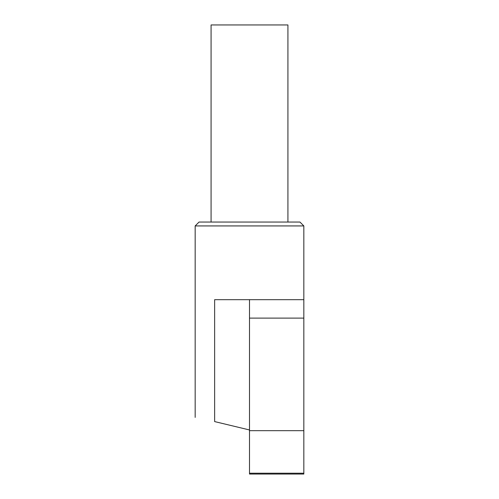 <?xml version="1.0" encoding="UTF-8"?>
<svg xmlns="http://www.w3.org/2000/svg" width="499" height="499" viewBox="0 0 499 499"><rect width="100%" height="100%" fill="white"/><g stroke="black" fill="none" stroke-linecap="round" stroke-linejoin="round"><path stroke-width="0.75" d="M195.165 225.928L199.045 222.049L299.955 222.049L303.835 225.928L195.165 225.928L195.165 417.401M287.923 222.049L287.923 24.95L211.077 24.95L211.077 222.049M249.5 429.957L214.639 421.586C188.953 416.235 188.953 416.235 214.639 421.586L214.639 299.674L303.835 299.674L303.835 474.05L249.5 474.05L249.5 473.208L303.835 473.208M249.5 473.208L249.5 299.674M249.5 430.668L303.835 430.668M303.835 318.113L249.5 318.113M303.835 225.928L303.835 299.674"/></g></svg>
